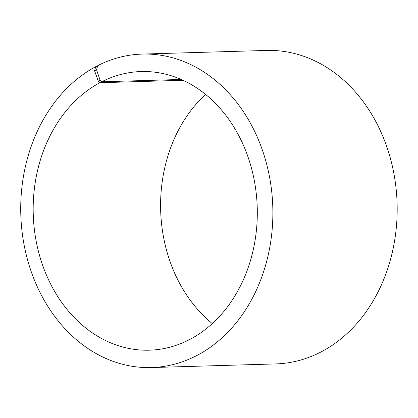 <?xml version="1.0" encoding="UTF-8"?>
<svg xmlns="http://www.w3.org/2000/svg" width="418" height="418" viewBox="0 0 418 418"><rect width="100%" height="100%" fill="white"/><g stroke="black" fill="none" stroke-linecap="round" stroke-linejoin="round"><path stroke-width="0.63" d="M97.467 66.608L95.743 66.661A156.807 126.048 88.3 0 0 23.941 244.081A156.807 126.048 88.3 0 0 151.384 367.558A156.807 126.048 88.3 0 0 272.792 207.129A156.807 126.048 88.3 0 0 142.209 54.079A156.807 126.048 88.3 0 0 97.765 65.605L96.537 69.712L100.08 80.204L101.658 81.787L181.198 79.457M101.658 81.787A139.382 112.045 88.3 0 1 141.164 71.541A139.382 112.045 88.3 0 1 257.237 207.589A139.382 112.045 88.3 0 1 149.32 350.19A139.382 112.045 88.3 0 1 36.037 240.428A139.382 112.045 88.3 0 1 99.865 82.722L183.047 80.287M212.302 323.584A139.382 112.045 88.3 0 1 205.599 94.416M142.209 54.079L266.517 50.442A156.807 126.048 88.3 0 1 397.1 203.493A156.807 126.048 88.3 0 1 275.692 363.921L151.384 367.558M96.537 69.712L94.572 70.741L98.261 81.149L99.865 82.722M95.743 66.661L94.572 70.741M100.08 80.204L98.261 81.149"/></g></svg>
